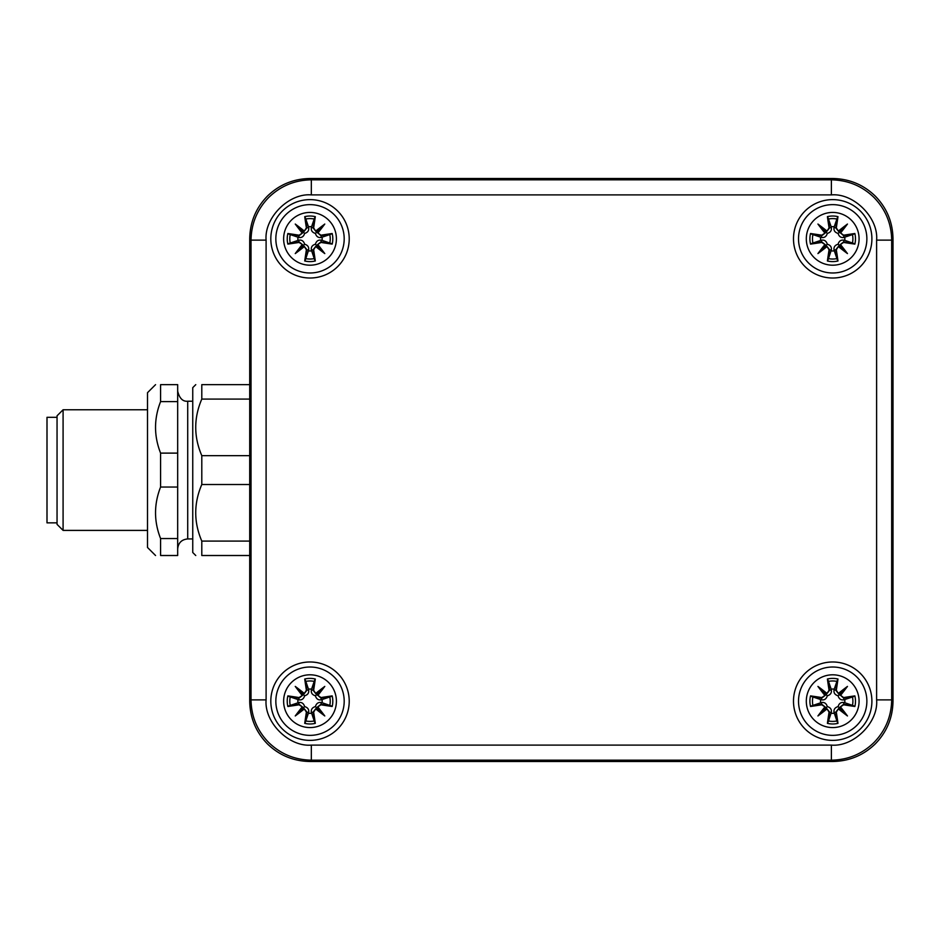 <?xml version="1.0" encoding="UTF-8"?>
<svg xmlns="http://www.w3.org/2000/svg" width="940" height="940" viewBox="0 0 940 940"><rect width="100%" height="100%" fill="white"/><g stroke="black" fill="none" stroke-linecap="round" stroke-linejoin="round"><path stroke-width="1.41" d="M249.711 238.807C249.97 222.263 255.856 208.046 267.371 196.166C279.25 184.663 293.468 178.776 310.012 178.506L832.699 178.506C849.243 178.776 863.461 184.663 875.34 196.166C886.855 208.046 892.741 222.263 893 238.807L893 701.193C892.741 717.737 886.855 731.955 875.34 743.834C863.461 755.337 849.243 761.224 832.699 761.494L310.012 761.494C293.468 761.224 279.25 755.337 267.371 743.834C255.856 731.955 249.97 717.737 249.711 701.193L249.711 238.807L249.711 701.193C249.97 717.737 255.856 731.955 267.371 743.834C279.25 755.337 293.468 761.224 310.012 761.494L832.699 761.494C849.243 761.224 863.461 755.337 875.34 743.834C886.855 731.955 892.741 717.737 893 701.193L893 238.807C892.741 222.263 886.855 208.046 875.34 196.166C863.461 184.663 849.243 178.776 832.699 178.506L310.012 178.506C293.468 178.776 279.25 184.663 267.371 196.166C255.856 208.046 249.97 222.263 249.711 238.807L251.027 240.123L251.027 699.877C251.286 716.409 257.172 730.627 268.687 742.506C280.578 753.998 294.784 759.884 311.328 760.166L831.383 760.166C847.915 759.92 862.133 754.033 874.012 742.506C885.504 730.627 891.39 716.409 891.684 699.877L891.684 240.123C891.425 223.591 885.539 209.373 874.012 197.494C862.133 186.003 847.915 180.116 831.383 179.834L831.383 194.897C853.755 192.876 878.63 217.751 876.609 240.123L876.609 699.877C878.63 722.249 853.755 747.124 831.383 745.103L311.328 745.103C288.944 747.124 264.081 722.249 266.102 699.877L266.102 240.123C264.081 217.751 288.944 192.876 311.328 194.897L831.383 194.897M871.897 701.181A39.198 39.198 0 0 1 832.687 740.379A39.198 39.198 0 0 1 793.489 701.181A39.198 39.198 0 0 1 832.687 661.983A39.198 39.198 0 0 1 871.897 701.181M349.222 701.181A39.198 39.198 0 0 1 310.012 740.379A39.198 39.198 0 0 1 270.814 701.181A39.198 39.198 0 0 1 310.012 661.983A39.198 39.198 0 0 1 349.222 701.181M871.897 238.819A39.198 39.198 0 0 1 832.687 278.017A39.198 39.198 0 0 1 793.489 238.819A39.198 39.198 0 0 1 832.687 199.621A39.198 39.198 0 0 1 871.897 238.819M349.222 238.819A39.198 39.198 0 0 1 310.012 278.017A39.198 39.198 0 0 1 270.814 238.819A39.198 39.198 0 0 1 310.012 199.621A39.198 39.198 0 0 1 349.222 238.819M311.328 194.897L311.328 179.834C294.784 180.081 280.578 185.967 268.687 197.494C257.208 209.373 251.321 223.591 251.027 240.123L266.102 240.123M305.43 680.313L304.724 679.021A65.213 5.687 80.2 0 0 306.393 690.242L304.055 693.873L306.922 690.242A64.719 5.64 -99.8 0 1 305.43 680.313L308.485 689.126A12.161 12.161 0 0 1 311.551 689.126L314.606 680.313A64.719 5.64 99.8 0 1 313.114 690.242L315.981 693.873L313.631 690.242A65.213 5.687 -80.2 0 0 315.311 679.021L314.606 680.313M287.851 706.481A65.213 5.687 -9.8 0 0 299.073 704.8L302.704 707.15L299.073 704.283A64.719 5.64 170.2 0 1 289.144 705.775L287.851 706.481A22.783 22.783 0 0 1 287.851 695.894L289.144 696.599A64.719 5.64 9.8 0 1 299.073 698.091L302.704 695.224L299.073 697.562L298.779 699.83L289.144 696.599M289.144 705.775L298.779 702.533C301.752 702.074 303.702 703.425 304.619 706.586C307.768 707.503 309.119 709.442 308.661 712.426L305.43 722.061A64.719 5.64 -80.2 0 1 306.922 712.12L304.055 708.502L306.393 712.12A65.213 5.687 99.8 0 0 304.724 723.354L305.43 722.061M283.633 701.181A26.391 26.391 0 0 1 310.012 674.803A26.391 26.391 0 0 1 336.403 701.181A26.391 26.391 0 0 1 310.012 727.572A26.391 26.391 0 0 1 283.633 701.181M344.193 701.181A34.181 34.181 0 0 0 310.012 667.012A34.181 34.181 0 0 0 275.843 701.181A34.181 34.181 0 0 0 310.012 735.362A34.181 34.181 0 0 0 344.193 701.181A34.181 34.181 0 0 1 310.012 735.362A34.181 34.181 0 0 1 275.843 701.181M304.172 693.285A64.719 11.233 -140 0 0 295.254 686.411A64.719 11.233 50 0 0 302.116 695.341M304.724 679.021A22.783 22.783 0 0 1 315.311 679.021M317.908 695.341L320.951 698.091A64.719 5.64 -9.8 0 1 330.892 696.599L332.184 695.894A65.213 5.687 170.2 0 0 320.951 697.562L317.908 695.341A64.719 11.233 -50 0 0 324.782 686.411A64.719 11.233 140 0 0 315.863 693.285M330.892 696.599L321.257 699.83C318.272 700.288 316.334 698.937 315.417 695.788C312.256 694.871 310.905 692.921 311.363 689.937L311.551 689.126M322.079 699.654A12.161 12.161 0 0 1 322.079 702.721L330.892 705.775A64.719 5.64 -170.2 0 1 320.951 704.283L317.332 707.15L320.951 704.8L321.257 702.533L322.079 702.721M314.606 722.061L315.311 723.354A65.213 5.687 -99.8 0 0 313.631 712.12L315.981 708.502L313.114 712.12A64.719 5.64 80.2 0 1 314.606 722.061L311.363 712.426C310.905 709.442 312.256 707.503 315.417 706.586C316.334 703.425 318.272 702.074 321.257 702.533M311.551 713.249A12.161 12.161 0 0 1 308.485 713.249M297.957 702.721A12.161 12.161 0 0 1 297.957 699.654M308.485 689.126L308.661 689.937C309.119 692.921 307.768 694.871 304.619 695.788C303.702 698.937 301.752 700.288 298.779 699.83M302.116 707.033A64.719 11.233 130 0 0 295.254 715.951L304.619 706.586M302.704 707.15L304.055 708.502A64.214 11.151 140 0 1 297.851 713.343A64.214 11.151 -50 0 1 302.68 707.139M295.254 686.411L304.619 695.788M304.055 693.873L302.704 695.224A64.214 11.151 -130 0 1 297.851 689.02A64.214 11.151 40 0 1 304.055 693.849M315.969 693.849A64.214 11.151 -40 0 1 322.173 689.02L315.417 695.788M317.332 695.224L315.981 693.873M315.863 709.077A64.719 11.233 40 0 0 324.782 715.951L315.417 706.586M317.344 707.139A64.214 11.151 50 0 1 322.173 713.343A64.214 11.151 -140 0 1 315.969 708.513L317.332 707.15M324.782 715.951A64.719 11.233 -130 0 0 317.908 707.033M315.311 723.354A22.783 22.783 0 0 1 304.724 723.354M295.254 715.951A64.719 11.233 -40 0 0 304.172 709.077M332.184 695.894A22.783 22.783 0 0 1 332.184 706.481L330.892 705.775M317.344 695.224A64.214 11.151 130 0 0 322.173 689.02L324.782 686.411M313.631 690.242L311.363 689.937M320.951 697.562L321.257 699.83M313.631 712.12L311.363 712.426M306.393 712.12L308.661 712.426M299.073 704.8L298.779 702.533M306.393 690.242L308.661 689.937M828.105 680.313L827.4 679.021A65.213 5.687 80.2 0 0 829.068 690.242L826.73 693.873L829.597 690.242A64.719 5.64 -99.8 0 1 828.105 680.313L831.16 689.126A12.161 12.161 0 0 1 834.227 689.126L837.282 680.313A64.719 5.64 99.8 0 1 835.789 690.242L838.656 693.873L836.306 690.242A65.213 5.687 -80.2 0 0 837.986 679.021L837.282 680.313M810.527 706.481A65.213 5.687 -9.8 0 0 821.748 704.8L825.379 707.15L821.748 704.283A64.719 5.64 170.2 0 1 811.819 705.775L810.527 706.481A22.783 22.783 0 0 1 810.527 695.894L811.819 696.599A64.719 5.64 9.8 0 1 821.748 698.091L825.379 695.224L821.748 697.562L821.454 699.83L811.819 696.599M811.819 705.775L821.454 702.533C824.427 702.074 826.377 703.425 827.294 706.586C830.443 707.503 831.794 709.442 831.336 712.426L828.105 722.061A64.719 5.64 -80.2 0 1 829.597 712.12L826.73 708.502L829.068 712.12A65.213 5.687 99.8 0 0 827.4 723.354L828.105 722.061M806.309 701.181A26.391 26.391 0 0 1 832.687 674.803A26.391 26.391 0 0 1 859.078 701.181A26.391 26.391 0 0 1 832.687 727.572A26.391 26.391 0 0 1 806.309 701.181M866.868 701.181A34.181 34.181 0 0 0 832.687 667.012A34.181 34.181 0 0 0 798.518 701.181A34.181 34.181 0 0 0 832.687 735.362A34.181 34.181 0 0 0 866.868 701.181A34.181 34.181 0 0 1 832.687 735.362A34.181 34.181 0 0 1 798.518 701.181M826.848 693.285A64.719 11.233 -140 0 0 817.929 686.411A64.719 11.233 50 0 0 824.791 695.341M827.4 679.021A22.783 22.783 0 0 1 837.986 679.021M840.583 695.341L843.627 698.091A64.719 5.64 -9.8 0 1 853.567 696.599L854.86 695.894A65.213 5.687 170.2 0 0 843.627 697.562L840.583 695.341A64.719 11.233 -50 0 0 847.457 686.411A64.719 11.233 140 0 0 838.539 693.285M853.567 696.599L843.932 699.83C840.959 700.288 839.009 698.937 838.092 695.788C834.932 694.871 833.58 692.921 834.039 689.937L834.227 689.126M844.755 699.654A12.161 12.161 0 0 1 844.755 702.721L853.567 705.775A64.719 5.64 -170.2 0 1 843.627 704.283L840.008 707.15L843.627 704.8L843.932 702.533L844.755 702.721M837.282 722.061L837.986 723.354A65.213 5.687 -99.8 0 0 836.306 712.12L838.656 708.502L835.789 712.12A64.719 5.64 80.2 0 1 837.282 722.061L834.039 712.426C833.58 709.442 834.932 707.503 838.092 706.586C839.009 703.425 840.948 702.074 843.932 702.533M834.227 713.249A12.161 12.161 0 0 1 831.16 713.249M820.632 702.721A12.161 12.161 0 0 1 820.632 699.654M831.16 689.126L831.336 689.937C831.794 692.921 830.443 694.871 827.294 695.788C826.377 698.937 824.427 700.288 821.454 699.83M824.791 707.033A64.719 11.233 130 0 0 817.929 715.951L827.294 706.586M825.379 707.15L826.73 708.502A64.214 11.151 140 0 1 820.538 713.343A64.214 11.151 -50 0 1 825.355 707.139M817.929 686.411L827.294 695.788M826.73 693.873L825.379 695.224A64.214 11.151 -130 0 1 820.538 689.02A64.214 11.151 40 0 1 826.73 693.849M838.644 693.849A64.214 11.151 -40 0 1 844.849 689.02L838.092 695.788M847.457 686.411L844.849 689.02A64.214 11.151 130 0 1 840.019 695.224L838.656 693.873M838.539 709.077A64.719 11.233 40 0 0 847.457 715.951L838.092 706.586M840.019 707.139A64.214 11.151 50 0 1 844.849 713.343A64.214 11.151 -140 0 1 838.644 708.513L840.008 707.15M847.457 715.951A64.719 11.233 -130 0 0 840.583 707.033M837.986 723.354A22.783 22.783 0 0 1 827.4 723.354M817.929 715.951A64.719 11.233 -40 0 0 826.848 709.077M854.86 695.894A22.783 22.783 0 0 1 854.86 706.481L853.567 705.775M836.306 690.242L834.039 689.937M843.627 697.562L843.932 699.83M836.306 712.12L834.039 712.426M829.068 712.12L831.336 712.426M821.748 704.8L821.454 702.533M829.068 690.242L831.336 689.937M305.43 217.939L304.724 216.647A65.213 5.687 80.2 0 0 306.393 227.88L304.055 231.499L306.922 227.88A64.719 5.64 -99.8 0 1 305.43 217.939L308.485 226.751A12.161 12.161 0 0 1 311.551 226.751L314.606 217.939A64.719 5.64 99.8 0 1 313.114 227.88L315.981 231.499L313.631 227.88A65.213 5.687 -80.2 0 0 315.311 216.647L314.606 217.939M287.851 244.106A65.213 5.687 -9.8 0 0 299.073 242.438L302.704 244.776L299.073 241.909A64.719 5.64 170.2 0 1 289.144 243.401L287.851 244.106A22.783 22.783 0 0 1 287.851 233.52L289.144 234.225A64.719 5.64 9.8 0 1 299.073 235.717L302.704 232.85L299.073 235.2L298.779 237.468L289.144 234.225M289.144 243.401L298.779 240.17C301.752 239.712 303.702 241.063 304.619 244.212C307.768 245.129 309.119 247.079 308.661 250.064L305.43 259.687A64.719 5.64 -80.2 0 1 306.922 249.758L304.055 246.127L306.393 249.758A65.213 5.687 99.8 0 0 304.724 260.979L305.43 259.687M283.633 238.819A26.391 26.391 0 0 1 310.012 212.428A26.391 26.391 0 0 1 336.403 238.819A26.391 26.391 0 0 1 310.012 265.197A26.391 26.391 0 0 1 283.633 238.819M344.193 238.819A34.181 34.181 0 0 0 310.012 204.638A34.181 34.181 0 0 0 275.843 238.819A34.181 34.181 0 0 0 310.012 272.988A34.181 34.181 0 0 0 344.193 238.819A34.181 34.181 0 0 1 310.012 272.988A34.181 34.181 0 0 1 275.843 238.819M304.172 230.923A64.719 11.233 -140 0 0 295.254 224.049A64.719 11.233 50 0 0 302.116 232.967M304.724 216.647A22.783 22.783 0 0 1 315.311 216.647M317.908 232.967L320.951 235.717A64.719 5.64 -9.8 0 1 330.892 234.225L332.184 233.52A65.213 5.687 170.2 0 0 320.951 235.2L317.908 232.967A64.719 11.233 -50 0 0 324.782 224.049A64.719 11.233 140 0 0 315.863 230.923M330.892 234.225L321.257 237.468C318.272 237.926 316.334 236.575 315.417 233.414C312.256 232.497 310.905 230.559 311.363 227.574L311.551 226.751M322.079 237.28A12.161 12.161 0 0 1 322.079 240.346L330.892 243.401A64.719 5.64 -170.2 0 1 320.951 241.909L317.332 244.776L320.951 242.438L321.257 240.17L322.079 240.346M314.606 259.687L315.311 260.979A65.213 5.687 -99.8 0 0 313.631 249.758L315.981 246.127L313.114 249.758A64.719 5.64 80.2 0 1 314.606 259.687L311.363 250.064C310.905 247.079 312.256 245.129 315.417 244.212C316.334 241.063 318.272 239.712 321.257 240.17M311.551 250.874A12.161 12.161 0 0 1 308.485 250.874M297.957 240.346A12.161 12.161 0 0 1 297.957 237.28M308.485 226.751L308.661 227.574C309.119 230.559 307.768 232.497 304.619 233.414C303.702 236.575 301.752 237.926 298.779 237.468M302.116 244.659A64.719 11.233 130 0 0 295.254 253.589L304.619 244.212M304.055 246.151A64.214 11.151 140 0 1 297.851 250.98A64.214 11.151 -50 0 1 302.68 244.776L304.055 246.127M295.254 224.049L304.619 233.414M302.68 232.862A64.214 11.151 -130 0 1 297.851 226.658A64.214 11.151 40 0 1 304.055 231.487L302.704 232.85M317.332 232.85L315.981 231.499A64.214 11.151 -40 0 1 322.173 226.658L315.417 233.414M315.863 246.715A64.719 11.233 40 0 0 324.782 253.589L315.417 244.212M315.981 246.127L317.332 244.776M324.782 253.589A64.719 11.233 -130 0 0 317.908 244.659M315.311 260.979A22.783 22.783 0 0 1 304.724 260.979M295.254 253.589A64.719 11.233 -40 0 0 304.172 246.715M332.184 233.52A22.783 22.783 0 0 1 332.184 244.106L330.892 243.401M317.344 232.862A64.214 11.151 130 0 0 322.173 226.658L324.782 224.049M313.631 227.88L311.363 227.574M320.951 235.2L321.257 237.468M313.631 249.758L311.363 250.064M306.393 249.758L308.661 250.064M299.073 242.438L298.779 240.17M306.393 227.88L308.661 227.574M828.105 217.939L827.4 216.647A65.213 5.687 80.2 0 0 829.068 227.88L826.73 231.499L829.597 227.88A64.719 5.64 -99.8 0 1 828.105 217.939L831.16 226.751A12.161 12.161 0 0 1 834.227 226.751L837.282 217.939A64.719 5.64 99.8 0 1 835.789 227.88L838.656 231.499L836.306 227.88A65.213 5.687 -80.2 0 0 837.986 216.647L837.282 217.939M810.527 244.106A65.213 5.687 -9.8 0 0 821.748 242.438L825.379 244.776L821.748 241.909A64.719 5.64 170.2 0 1 811.819 243.401L810.527 244.106A22.783 22.783 0 0 1 810.527 233.52L811.819 234.225A64.719 5.64 9.8 0 1 821.748 235.717L825.379 232.85L821.748 235.2L821.454 237.468L811.819 234.225M811.819 243.401L821.454 240.17C824.427 239.712 826.377 241.063 827.294 244.212C830.443 245.129 831.794 247.079 831.336 250.064L828.105 259.687A64.719 5.64 -80.2 0 1 829.597 249.758L826.73 246.127L829.068 249.758A65.213 5.687 99.8 0 0 827.4 260.979L828.105 259.687M806.309 238.819A26.391 26.391 0 0 1 832.687 212.428A26.391 26.391 0 0 1 859.078 238.819A26.391 26.391 0 0 1 832.687 265.197A26.391 26.391 0 0 1 806.309 238.819M866.868 238.819A34.181 34.181 0 0 0 832.687 204.638A34.181 34.181 0 0 0 798.518 238.819A34.181 34.181 0 0 0 832.687 272.988A34.181 34.181 0 0 0 866.868 238.819A34.181 34.181 0 0 1 832.687 272.988A34.181 34.181 0 0 1 798.518 238.819M826.848 230.923A64.719 11.233 -140 0 0 817.929 224.049A64.719 11.233 50 0 0 824.791 232.967M827.4 216.647A22.783 22.783 0 0 1 837.986 216.647M840.583 232.967L843.627 235.717A64.719 5.64 -9.8 0 1 853.567 234.225L854.86 233.52A65.213 5.687 170.2 0 0 843.627 235.2L840.583 232.967A64.719 11.233 -50 0 0 847.457 224.049A64.719 11.233 140 0 0 838.539 230.923M853.567 234.225L843.932 237.468C840.959 237.926 839.009 236.575 838.092 233.414C834.932 232.497 833.58 230.559 834.039 227.574L834.227 226.751M844.755 237.28A12.161 12.161 0 0 1 844.755 240.346L853.567 243.401A64.719 5.64 -170.2 0 1 843.627 241.909L840.008 244.776L843.627 242.438L843.932 240.17L844.755 240.346M837.282 259.687L837.986 260.979A65.213 5.687 -99.8 0 0 836.306 249.758L838.656 246.127L835.789 249.758A64.719 5.64 80.2 0 1 837.282 259.687L834.039 250.064C833.58 247.079 834.932 245.129 838.092 244.212C839.009 241.063 840.948 239.712 843.932 240.17M834.227 250.874A12.161 12.161 0 0 1 831.16 250.874M820.632 240.346A12.161 12.161 0 0 1 820.632 237.28M831.16 226.751L831.336 227.574C831.794 230.559 830.443 232.497 827.294 233.414C826.377 236.575 824.427 237.926 821.454 237.468M824.791 244.659A64.719 11.233 130 0 0 817.929 253.589L827.294 244.212M826.73 246.151A64.214 11.151 140 0 1 820.538 250.98A64.214 11.151 -50 0 1 825.355 244.776L826.73 246.127M817.929 224.049L827.294 233.414M825.355 232.862A64.214 11.151 -130 0 1 820.538 226.658A64.214 11.151 40 0 1 826.73 231.487L825.379 232.85M840.008 232.85L838.656 231.499A64.214 11.151 -40 0 1 844.849 226.658L838.092 233.414M838.539 246.715A64.719 11.233 40 0 0 847.457 253.589L838.092 244.212M838.656 246.127L840.008 244.776A64.214 11.151 50 0 1 844.849 250.98A64.214 11.151 -140 0 1 838.644 246.151M847.457 253.589A64.719 11.233 -130 0 0 840.583 244.659M837.986 260.979A22.783 22.783 0 0 1 827.4 260.979M817.929 253.589A64.719 11.233 -40 0 0 826.848 246.715M854.86 233.52A22.783 22.783 0 0 1 854.86 244.106L853.567 243.401M840.019 232.862A64.214 11.151 130 0 0 844.849 226.658L847.457 224.049M836.306 227.88L834.039 227.574M843.627 235.2L843.932 237.468M836.306 249.758L834.039 250.064M829.068 249.758L831.336 250.064M821.748 242.438L821.454 240.17M829.068 227.88L831.336 227.574M195.767 555.516L192.747 552.509L192.747 387.656L195.767 384.648M249.711 384.648L201.795 384.648C193.711 384.648 193.711 384.648 201.795 384.648C193.711 384.648 193.711 384.648 201.795 384.648L201.795 399.077C193.711 417.936 193.711 436.795 201.795 455.653L201.795 484.511C193.711 503.37 193.711 522.229 201.795 541.087L201.795 555.516C193.711 555.516 193.711 555.516 201.795 555.516L249.711 555.516M155.558 555.516L147.51 547.48L147.51 392.685L155.558 384.648M160.587 538.549L160.587 555.516L177.672 555.516L177.672 538.549L160.587 538.549C153.855 521.383 153.855 504.216 160.587 487.049L177.672 487.049L177.672 538.549M160.587 401.615L177.672 401.615L177.672 384.648L160.587 384.648C153.855 384.648 153.855 384.648 160.587 384.648C153.855 384.648 153.855 384.648 160.587 384.648L160.587 401.615C153.855 418.782 153.855 435.948 160.587 453.115L160.587 487.049M57.046 415.809L57.046 524.356L63.086 530.395L63.086 409.77L57.046 415.809M57.046 522.851L47 522.851L47 417.313L57.046 417.313M177.672 401.615L177.672 453.115L160.587 453.115M177.672 487.049L177.672 453.115M160.587 555.516C153.855 555.516 153.855 555.516 160.587 555.516M201.795 399.077L249.711 399.077M249.711 455.653L201.795 455.653M201.795 484.511L249.711 484.511M249.711 541.087L201.795 541.087M876.609 240.123L891.684 240.123L893 238.807M876.609 699.877L891.684 699.877L893 701.193M831.383 745.103L831.383 760.166L832.699 761.494M311.328 745.103L311.328 760.166L310.012 761.494M266.102 699.877L251.027 699.877L249.711 701.193M832.699 178.506L831.383 179.834L311.328 179.834L310.012 178.506M305.712 681.43A20.21 20.21 0 0 1 314.312 681.43M290.26 705.482A20.21 20.21 0 0 1 290.26 696.881M299.073 697.562A65.213 5.687 -170.2 0 0 287.851 695.894M320.951 704.8A65.213 5.687 9.8 0 0 332.184 706.481M329.764 696.881A20.21 20.21 0 0 1 329.764 705.482M314.312 720.933A20.21 20.21 0 0 1 305.712 720.933M828.387 681.43A20.21 20.21 0 0 1 836.988 681.43M812.936 705.482A20.21 20.21 0 0 1 812.936 696.881M821.748 697.562A65.213 5.687 -170.2 0 0 810.527 695.894M843.627 704.8A65.213 5.687 9.8 0 0 854.86 706.481M852.439 696.881A20.21 20.21 0 0 1 852.439 705.482M836.988 720.933A20.21 20.21 0 0 1 828.387 720.933M305.712 219.067A20.21 20.21 0 0 1 314.312 219.067M290.26 243.119A20.21 20.21 0 0 1 290.26 234.518M299.073 235.2A65.213 5.687 -170.2 0 0 287.851 233.52M320.951 242.438A65.213 5.687 9.8 0 0 332.184 244.106M329.764 234.518A20.21 20.21 0 0 1 329.764 243.119M314.312 258.571A20.21 20.21 0 0 1 305.712 258.571M317.344 244.776A64.214 11.151 50 0 1 322.173 250.98A64.214 11.151 -140 0 1 315.969 246.151M828.387 219.067A20.21 20.21 0 0 1 836.988 219.067M812.936 243.119A20.21 20.21 0 0 1 812.936 234.518M821.748 235.2A65.213 5.687 -170.2 0 0 810.527 233.52M843.627 242.438A65.213 5.687 9.8 0 0 854.86 244.106M852.439 234.518A20.21 20.21 0 0 1 852.439 243.119M836.988 258.571A20.21 20.21 0 0 1 828.387 258.571M192.747 538.937L187.718 538.937L187.718 401.227C182.795 401.686 179.446 398.337 177.672 391.181M147.51 409.77L63.086 409.77M192.747 401.227L187.718 401.227M187.718 538.937C181.62 539.525 178.259 542.885 177.672 548.984M147.51 530.395L63.086 530.395"/></g></svg>
